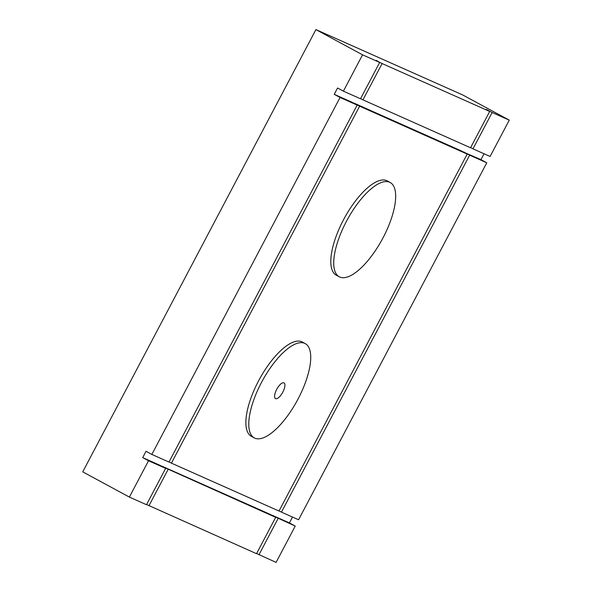 <?xml version="1.0" encoding="UTF-8"?>
<svg xmlns="http://www.w3.org/2000/svg" width="592" height="592" viewBox="0 0 592 592"><rect width="100%" height="100%" fill="white"/><g stroke="black" fill="none" stroke-linecap="round" stroke-linejoin="round"><path stroke-width="0.89" d="M346.364 221.475A53.583 20.024 118.4 0 0 339.201 276.767A53.583 20.024 118.4 0 0 383.039 237.806A53.583 20.024 118.4 0 0 390.202 182.514A53.583 20.024 118.4 0 0 346.364 221.475M390.202 182.514L387.286 180.93A53.583 20.024 118.4 0 0 343.449 219.898A53.583 20.024 118.4 0 0 336.286 275.191L339.201 276.767M261.42 382.58A53.583 20.024 118.4 0 0 254.257 437.873A53.583 20.024 118.4 0 0 298.094 398.912A53.583 20.024 118.4 0 0 305.257 343.619A53.583 20.024 118.4 0 0 261.42 382.58M305.257 343.619L302.349 342.043A53.583 20.024 118.4 0 0 258.504 381.004A53.583 20.024 118.4 0 0 251.341 436.297L254.257 437.873M282.813 392.104A8.932 3.337 118.4 0 0 284.012 382.891A8.932 3.337 118.4 0 0 276.701 389.388A8.932 3.337 118.4 0 0 275.509 398.601A8.932 3.337 118.4 0 0 282.813 392.104M129.374 497.088L148.525 460.761L165.642 468.383L146.49 504.71L129.374 497.088L82.739 471.854L315.921 29.6L462.626 94.912L509.261 120.146L490.102 156.473L472.986 148.851L492.144 112.524L509.261 120.146M162.164 466.496L275.672 517.364L256.521 553.69L146.587 504.525M168.091 469.471L148.932 505.797M272.194 515.484L295.238 526.073L276.079 562.4L256.617 553.513M278.122 518.451L258.963 554.778M151.855 454.441L340.06 97.48L357.176 105.095L168.972 462.063L151.855 454.441L146.032 451.289L142.694 457.609L159.81 465.223L165.642 468.383M359.625 106.19L467.214 154.083L279.002 511.044L171.421 463.151L359.625 106.19L353.698 103.215M486.772 162.793L298.568 519.754L281.452 512.132L469.656 155.171L486.772 162.793L480.941 159.633L463.728 152.196M362.548 54.834L379.664 62.449L360.513 98.783L343.397 91.161L362.548 54.834L315.921 29.6M382.106 63.544L489.695 111.437L470.544 147.763L362.955 99.87L382.106 63.544L376.186 60.569M379.664 62.449L376.283 60.384M357.176 105.095L351.352 101.942L334.236 94.328L337.566 88.008L343.397 91.161M162.26 466.311L269.848 514.211L275.672 517.364M272.29 515.299L289.407 522.921L292.5 517.053M484.034 153.772L480.941 159.633M489.695 111.437L486.217 109.55M353.794 103.03L461.383 150.93L467.214 154.083M463.825 152.018L469.656 155.171M470.64 147.578L472.986 148.851M486.313 109.372L492.144 112.524M360.609 98.598L362.955 99.87M334.236 94.328L340.06 97.48M295.238 526.073L289.407 522.921M279.098 510.866L281.452 512.132M169.068 461.878L171.421 463.151M142.694 457.609L148.525 460.761"/></g></svg>
